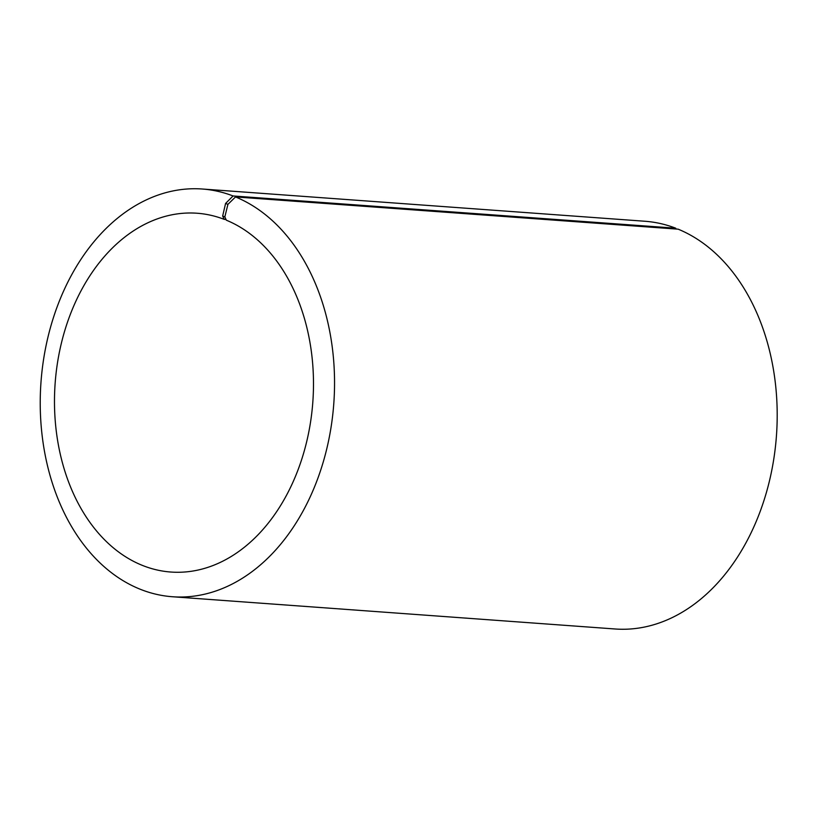 <?xml version="1.0" encoding="UTF-8"?>
<svg xmlns="http://www.w3.org/2000/svg" width="818" height="818" viewBox="0 0 818 818"><rect width="100%" height="100%" fill="white"/><g stroke="black" fill="none" stroke-linecap="round" stroke-linejoin="round"><path stroke-width="1.23" d="M226.003 219.48L224.193 219.347A179.878 129.172 -85.8 0 0 197.046 213.232A179.878 129.172 -85.8 0 0 55.143 383.253A179.878 129.172 -85.8 0 0 170.921 572.038A179.878 129.172 -85.8 0 0 310.441 422.732A179.878 129.172 -85.8 0 0 226.341 220.195L224.838 216.903L227.915 204.357L235.512 196.933L678.163 229.173A204.408 146.79 -85.8 0 1 773.736 459.317A204.408 146.79 -85.8 0 1 615.187 628.991L172.537 596.751A204.408 146.79 -85.8 0 0 331.086 427.078A204.408 146.79 -85.8 0 0 235.512 196.933M224.193 219.347L222.66 216.034L224.838 216.903M222.66 216.034L225.584 203.426L227.915 204.357M225.584 203.426L233.079 195.962A204.408 146.79 -85.8 0 0 202.23 189.009A204.408 146.79 -85.8 0 0 40.982 382.221A204.408 146.79 -85.8 0 0 172.537 596.751M233.079 195.962L675.729 228.202A204.408 146.79 -85.8 0 0 644.881 221.249L202.23 189.009M675.729 228.202L676.118 229.02"/></g></svg>
